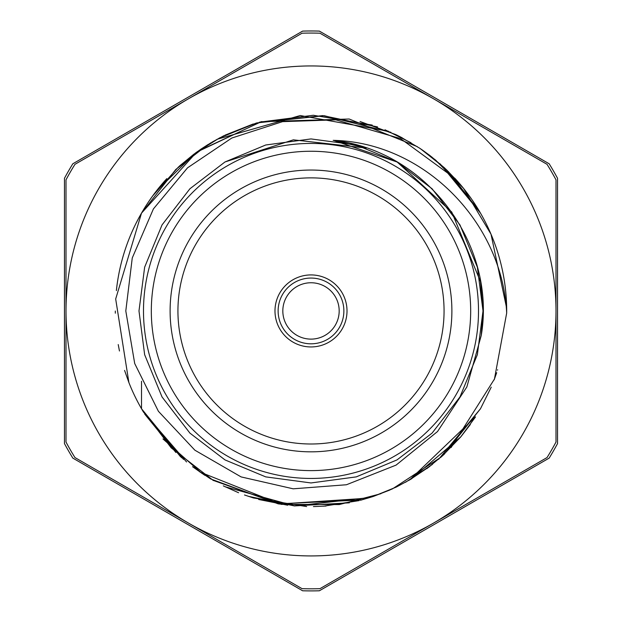 <?xml version="1.0" encoding="UTF-8"?>
<svg xmlns="http://www.w3.org/2000/svg" width="622" height="622" viewBox="0 0 622 622"><rect width="100%" height="100%" fill="white"/><g stroke="black" fill="none" stroke-linecap="round" stroke-linejoin="round"><path stroke-width="0.93" d="M258.635 499.482L287.698 505.227M313.434 506.603L326.037 506.044M438.619 459.277L480.487 408.74L491.232 387.148M494.156 379.84L496.69 372.671M497.514 370.152L497.639 369.732M139.903 215.974L136.249 222.878M115.319 311.031L115.327 313.185M118.227 344.565L119.463 350.995M124.571 370.409L128.894 382.561L115.684 298.988L141.513 213.136L175.793 169.472L207.616 144.794M140.712 214.536L138.208 219.092M129.283 238.327L129.135 238.716M555.998 310.938A244.998 244.998 0 0 0 188.505 98.766A244.998 244.998 0 0 0 188.505 523.11A244.998 244.998 0 0 0 555.998 310.938L555.998 442.048A277.871 277.871 0 0 1 547.041 457.559L319.957 588.669A277.871 277.871 0 0 1 302.043 588.669L74.959 457.559A277.871 277.871 0 0 1 66.002 442.048L66.002 179.828A277.871 277.871 0 0 1 74.959 164.317L302.043 33.207A277.871 277.871 0 0 1 319.957 33.207L547.041 164.317A277.871 277.871 0 0 1 555.998 179.828L555.998 310.938M166.82 178.631A195.681 195.681 0 0 0 116.376 290.598M429.919 466.344L409.323 480.122M380.866 493.72L339.293 504.566L281.16 504.356L199.934 472.044M180.629 456.867L141.513 408.74A195.681 195.681 0 0 1 128.894 382.561M470.349 424.523L461.096 436.488M460.84 436.792L411.554 478.808M411.329 478.94L396.471 486.972M396.144 487.127L372.881 496.581M372.617 496.667L360.48 500.267M359.073 500.624L323.417 506.23M306.662 506.572L253.449 497.965M253.442 497.965L244.5 494.972M210.493 478.839L192.649 466.78M181.725 457.839L141.513 408.74L171.19 447.848L213.439 480.565M475.542 416.857L409.595 479.966M395.934 487.228L372.679 496.644M361.623 499.964L278.174 503.851L210.726 478.979M204.84 475.325L192.54 466.694M175.894 452.497L144.701 414.073M475.27 417.269L460.583 437.103M460.529 437.165L441.729 456.548M441.13 457.084L392.544 488.822M392.039 489.055L373.068 496.519M369.973 497.522L294.75 505.943L225.172 486.793M480.456 408.802L444.038 454.449M443.883 454.589L426.933 468.584M367.913 498.16L279.154 504.045L212.872 480.238M201.94 473.412L162.98 438.938M179.198 166.299L194.118 153.992M195.028 153.323L219.488 137.967M259.343 122.192L313.317 115.264L372.251 125.084M434.584 159.209L463.46 188.264L491.015 234.206L506.666 308.279M480.472 281.509L451.72 212.016L397.318 162.148L451.751 212.055L480.487 281.595L483.014 310.938L481.241 335.53C496.768 243.723 425.736 150.143 333.182 140.362C423.971 142.205 502.459 222.388 506.673 313.076L494.443 379.062L451.106 447.545M432.515 464.323L405.482 482.307M389.955 489.988L373.418 496.403M349.346 502.825L294.408 505.919L248.24 496.286M238.584 492.733L223.306 485.875M186.577 461.975L143.41 411.997L141.513 408.74L141.513 381.263M183.513 459.394L143.425 411.982M179.952 165.615L197.368 151.628M198.815 150.61L211.021 142.726M217.008 139.305L300.255 115.544L388.447 131.234M419.15 147.857L429.561 155.259M429.716 155.376L444.963 168.298M446.456 169.713L459.168 183.117M156.239 191.179L195.378 153.066M197.796 151.325L261.551 121.601M360.076 121.508L395.957 134.655M400.521 136.933L419.873 148.331M420.285 148.611L436.209 160.554M439.762 163.586L478.232 209.319M152.724 195.868L178.584 166.859M179.19 166.307L196.109 152.53M200.463 149.459L207.997 144.561M211.83 142.244L224.021 135.643M224.923 135.199L253.24 123.972M256.762 122.923L324.186 115.7L390.919 132.315M396.517 134.927L402.224 137.82M420.791 148.953L422.812 150.345M422.906 150.407L430.626 156.075M431.334 156.62L446.122 169.394M448.361 171.563L479.85 212.032M219.76 137.827L256.287 123.055M256.723 122.931L322.74 115.606L377.562 126.919M384.995 129.78L411.018 142.749M440.454 164.192L480.487 213.136M141.513 213.136L196.599 152.172L261.092 121.725L349.16 119.012L417.3 146.644M420.379 148.674L444.256 167.629M447.265 170.498L480.005 212.289M480.487 281.595L483.014 310.938L481.241 335.53L466.85 386.954L437.538 431.528L396.082 465.108L346.431 484.756L293.18 488.814L241.118 476.918L194.896 450.211L158.392 411.274L134.702 363.505L125.8 310.946L132.261 257.959L153.409 208.914L187.533 167.823L231.812 138.022L282.559 121.648L335.849 119.852L400.537 138.597L454.954 178.39A195.681 195.681 0 0 1 506.673 313.076M483.006 309.608L482.882 317.64M333.742 140.44L366.335 148.067L293.382 139.833L224.993 161.969L189.928 188.754L162.031 224.931L144.646 267.18L138.986 310.938L144.646 354.695L162.031 396.945L189.928 433.122L224.993 459.907L265.726 476.88L311 482.952L356.274 476.88L397.007 459.907L432.072 433.122L459.969 396.945L477.354 354.695L483.014 310.938L477.354 267.18L459.969 224.931L432.072 188.754L397.007 161.969L356.274 144.996L311 138.924L265.726 144.996L224.993 161.969L189.928 188.754L162.031 224.931L144.646 267.18L138.986 310.938L144.646 354.695L162.031 396.945L189.928 433.122L224.993 459.907L265.726 476.88L311 482.952L356.274 476.88L397.007 459.907L432.072 433.122L459.969 396.945L477.354 354.695L483.014 310.938L477.354 267.18L459.969 224.931L432.072 188.754L397.007 161.969L356.274 144.996L311 138.924L265.726 144.996L224.993 161.969L189.928 188.754L162.031 224.931L144.646 267.18L138.986 310.938L144.646 354.695L162.031 396.945L189.928 433.122L224.993 459.907L265.726 476.88L311 482.952L356.274 476.88L397.007 459.907L432.072 433.122L459.969 396.945L477.354 354.695L483.014 310.938L477.354 267.18L459.969 224.931L432.072 188.754L397.007 161.969L356.274 144.996L311 138.924L265.726 144.996L224.993 161.969L189.928 188.754L162.031 224.931L144.646 267.18L138.986 310.938L144.646 354.695L162.031 396.945L189.928 433.122L224.993 459.907L265.726 476.88L311 482.952L356.274 476.88L397.007 459.907L432.072 433.122L459.969 396.945L477.354 354.695L483.014 310.938L477.354 267.18L459.969 224.931L432.072 188.754L397.007 161.969L356.274 144.996L311 138.924L265.726 144.996L224.993 161.969L189.928 188.754L162.031 224.931L144.646 267.18L138.986 310.938L144.646 354.695L162.031 396.945L189.928 433.122L224.993 459.907L265.726 476.88L311 482.952L356.274 476.88L397.007 459.907L432.072 433.122L459.969 396.945L477.354 354.695L483.014 310.938L477.354 267.18L459.969 224.931L432.072 188.754L397.007 161.969L356.274 144.996L311 138.924L265.726 144.996L224.993 161.969L189.928 188.754L162.031 224.931L144.646 267.18L138.986 310.938L144.646 354.695L162.031 396.945L189.928 433.122L224.993 459.907L265.726 476.88L311 482.952L356.274 476.88L397.007 459.907L432.072 433.122L459.969 396.945L477.354 354.695L483.014 310.938L477.354 267.18L459.969 224.931L432.072 188.754L397.007 161.969L333.742 140.44M319.374 31.1A279.962 279.962 0 0 0 302.626 31.1L72.836 163.773A279.962 279.962 0 0 0 64.47 178.265L64.47 443.603A279.962 279.962 0 0 0 72.836 458.103L302.626 590.776A279.962 279.962 0 0 0 319.374 590.776L549.164 458.103A279.962 279.962 0 0 0 557.53 443.603L557.53 178.265A279.962 279.962 0 0 0 549.164 163.773L319.374 31.1L549.164 163.773M302.626 31.1L72.836 163.773M72.836 458.103L302.626 590.776M319.374 590.776L549.164 458.103M311 478.442A167.505 167.505 0 0 1 165.934 227.185A167.505 167.505 0 0 1 456.066 227.185A167.505 167.505 0 0 1 311 478.442M311 470.613A159.675 159.675 0 0 0 449.286 231.096A159.675 159.675 0 0 0 172.714 231.096A159.675 159.675 0 0 0 311 470.613M311 451.829A140.891 140.891 0 0 0 433.013 240.489A140.891 140.891 0 0 0 188.987 240.489A140.891 140.891 0 0 0 311 451.829M311 346.944A36.006 36.006 0 0 0 342.186 292.931A36.006 36.006 0 0 0 279.814 292.931A36.006 36.006 0 0 0 311 346.944M311 443.999A133.069 133.069 0 0 0 426.241 244.407A133.069 133.069 0 0 0 195.759 244.407A133.069 133.069 0 0 0 311 443.999M311 343.81A32.873 32.873 0 0 1 282.528 294.501A32.873 32.873 0 0 1 339.472 294.501A32.873 32.873 0 0 1 311 343.81M311 339.114A28.177 28.177 0 0 0 335.406 296.849A28.177 28.177 0 0 0 286.594 296.849A28.177 28.177 0 0 0 311 339.114"/></g></svg>
